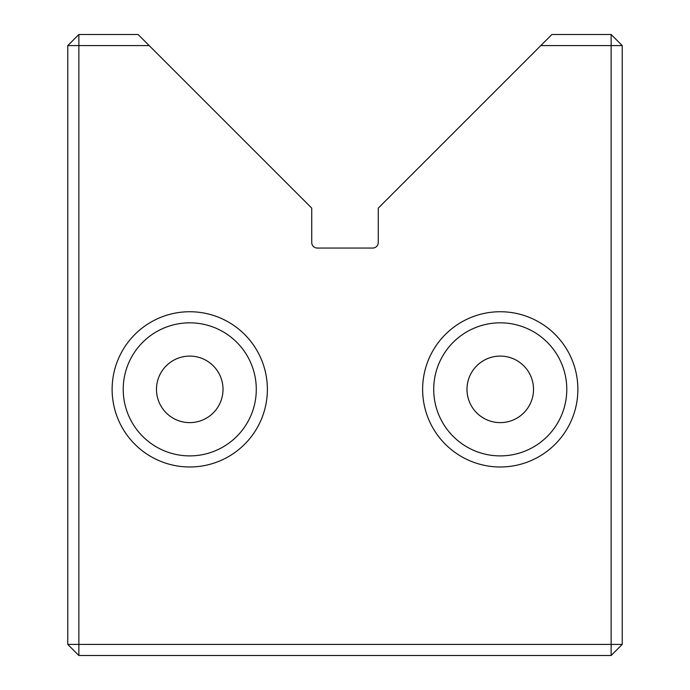 <?xml version="1.0" encoding="UTF-8"?>
<svg xmlns="http://www.w3.org/2000/svg" width="690" height="690" viewBox="0 0 690 690"><rect width="100%" height="100%" fill="white"/><g stroke="black" fill="none" stroke-linecap="round" stroke-linejoin="round"><path stroke-width="1.03" d="M540.805 45.592L551.888 34.5L611.142 34.5L622.233 45.592L622.233 644.408L611.142 644.408L611.142 655.5L78.858 655.5L78.858 644.408L67.767 644.408L67.767 45.592L78.858 34.5L138.112 34.5L149.195 45.592L78.858 45.592L78.858 644.408L611.142 644.408L611.142 45.592L540.805 45.592L378.267 208.121L378.267 242.501A5.546 5.546 0 0 1 372.721 248.046L317.279 248.046A5.546 5.546 0 0 1 311.733 242.501L311.733 208.121L149.195 45.592M267.375 389.358A77.625 77.625 0 0 1 189.75 466.983A77.625 77.625 0 0 1 112.125 389.358A77.625 77.625 0 0 1 189.75 311.733A77.625 77.625 0 0 1 267.375 389.358M123.217 389.358A66.533 66.533 0 0 0 189.75 455.892A66.533 66.533 0 0 0 256.283 389.358A66.533 66.533 0 0 0 189.75 322.825A66.533 66.533 0 0 0 123.217 389.358M577.875 389.358A77.625 77.625 0 0 1 500.25 466.983A77.625 77.625 0 0 1 422.625 389.358A77.625 77.625 0 0 1 500.25 311.733A77.625 77.625 0 0 1 577.875 389.358M433.717 389.358A66.533 66.533 0 0 0 500.25 455.892A66.533 66.533 0 0 0 566.783 389.358A66.533 66.533 0 0 0 500.25 322.825A66.533 66.533 0 0 0 433.717 389.358M466.983 389.358A33.267 33.267 0 0 0 500.25 422.625A33.267 33.267 0 0 0 533.517 389.358A33.267 33.267 0 0 0 500.25 356.092A33.267 33.267 0 0 0 466.983 389.358M156.483 389.358A33.267 33.267 0 0 0 189.75 422.625A33.267 33.267 0 0 0 223.017 389.358A33.267 33.267 0 0 0 189.75 356.092A33.267 33.267 0 0 0 156.483 389.358M67.767 45.592L78.858 45.592L78.858 34.5M67.767 644.408L78.858 655.5M611.142 34.5L611.142 45.592L622.233 45.592M622.233 644.408L611.142 655.5"/></g></svg>
